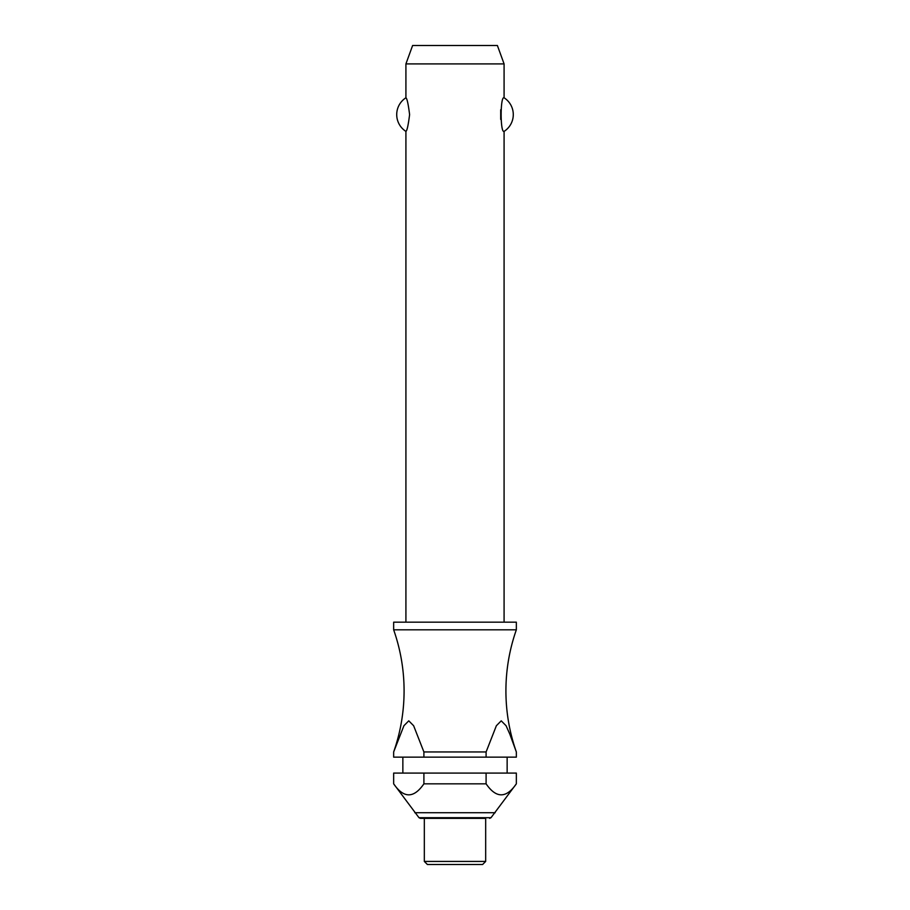 <?xml version="1.0" encoding="UTF-8"?>
<svg xmlns="http://www.w3.org/2000/svg" width="910" height="910" viewBox="0 0 910 910"><rect width="100%" height="100%" fill="white"/><g stroke="black" fill="none" stroke-linecap="round" stroke-linejoin="round"><path stroke-width="1.36" d="M423.901 751.956L413.629 725.725L408.772 720.834L403.926 725.725L393.655 751.956A184.048 184.048 0 0 0 393.655 629.811L516.345 629.811A184.048 184.048 0 0 0 516.345 751.956L516.345 757.143L516.345 751.956L509.793 734.063L506.074 725.725L501.228 720.834L496.371 725.725L486.099 751.956L423.901 751.956L423.901 757.143L393.655 757.143L393.655 751.956L393.655 757.143M504.083 622.178L504.083 131.393C500.17 133.406 500.17 95.766 504.083 97.791L504.083 63.905L405.917 63.905L405.917 97.791C407.043 98.394 408.272 103.99 409.602 114.592C408.272 125.182 407.043 130.778 405.917 131.393L405.917 622.178M500.705 109.757L500.705 119.415M516.345 629.811L516.345 622.178L393.655 622.178L393.655 629.811M507.143 773.09L507.143 757.143M402.857 757.143L402.857 773.09M393.655 773.09L423.901 773.09L423.901 783.828C413.822 798.491 403.733 798.491 393.655 783.828L393.655 773.09L393.655 783.828L418.987 817.703L491.013 817.703L516.345 783.828L516.345 773.09L516.345 783.828C506.267 798.491 496.177 798.491 486.099 783.828L486.099 773.09L516.345 773.09M485.678 861.429L485.678 818.363L420.397 818.363L424.322 818.363L424.322 861.429L427.393 864.5L482.607 864.5L485.678 861.429L424.322 861.429M405.917 63.905L412.617 45.5L497.383 45.5L504.083 63.905M405.917 131.393A19.94 19.94 0 0 1 405.917 97.791M504.083 97.791A19.94 19.94 0 0 1 504.083 131.393M423.901 757.143L486.099 757.143L486.099 751.956M423.901 773.09L486.099 773.09M423.901 783.828L486.099 783.828M516.345 757.143L486.099 757.143M414.812 812.721L495.188 812.721M418.987 817.703L420.397 818.363M491.013 817.703L489.603 818.363"/></g></svg>
